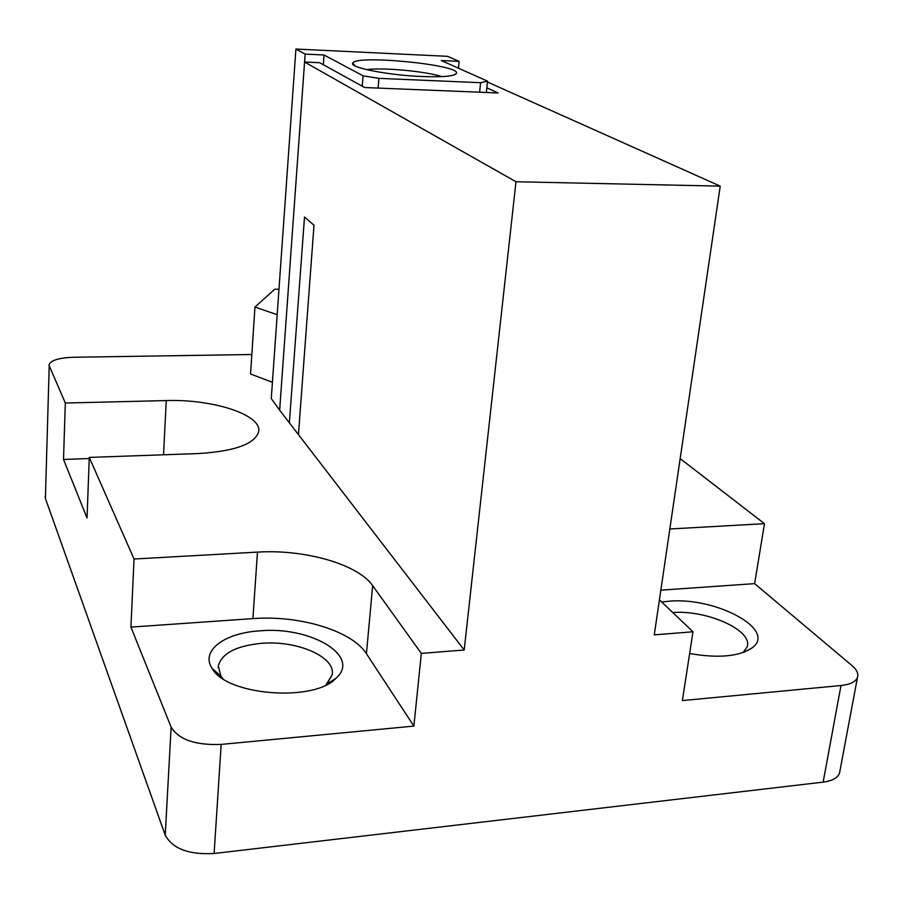 <?xml version="1.0" encoding="UTF-8"?>
<svg xmlns="http://www.w3.org/2000/svg" width="903" height="903" viewBox="0 0 903 903"><rect width="100%" height="100%" fill="white"/><g stroke="black" fill="none" stroke-linecap="round" stroke-linejoin="round"><path stroke-width="1.35" d="M363.062 75.796L378.921 78.358L480.599 82.692L487.53 81.168L441.262 60.535L459.108 61.37L447.516 56.325L295.913 49.033L271.272 398.55L279.648 410.188L304.571 62.014L319.662 62.702L364.688 87.535L498.106 92.964L486.841 87.828L498.106 92.964L364.688 87.535L319.662 62.702L304.571 62.014L515.985 181.74L464.198 650.002L421.329 653.422L413.89 726.091L366.426 653.727C351.877 630.666 299.401 614.999 252.885 618.611L130.924 627.111L171.13 727.118C178.783 739.636 195.466 745.404 221.179 744.411L413.89 726.091L366.426 653.727C351.877 630.666 299.401 614.999 252.885 618.611L130.924 627.111L134.05 559.025L89.273 457.415L87.049 517.995L63.515 459.458L65.321 403.031L166.276 400.571C212.837 398.968 262.005 414.793 258.687 431.578C255.03 443.983 234.859 451.308 198.175 453.566L89.273 457.415L87.049 517.995L63.515 459.458L65.321 403.031L48.931 365.06C50.489 360.41 58.718 357.802 73.628 357.249L251.824 354.518L73.628 357.249C58.718 357.802 50.489 360.41 48.931 365.06L65.321 403.031L166.276 400.571C212.837 398.968 262.005 414.793 258.687 431.578C255.03 443.983 234.859 451.308 198.175 453.566L89.273 457.415L134.05 559.025L257.49 552.105L134.05 559.025L130.924 627.111L171.13 727.118C178.783 739.636 195.466 745.404 221.179 744.411L413.89 726.091L421.329 653.422L372.668 585.663C357.757 564.104 304.548 549.126 257.49 552.105C304.548 549.126 357.757 564.104 372.668 585.663L421.329 653.422L464.198 650.002L279.648 410.188L304.571 62.014L515.985 181.74L464.198 650.002L279.648 410.188L305.146 54.112L324.042 55.004L363.062 75.796L362.216 86.169M654.269 634.865L692.996 631.784L659.416 599.829L692.996 631.784L682.375 700.581L840.998 685.512C850.197 684.508 855.683 681.821 857.466 677.464C858.663 673.706 856.8 669.71 851.856 665.477L754.615 583.631L660.838 590.167L754.615 583.631L764.48 523.684L669.834 528.989L764.48 523.684L680.173 458.611L764.48 523.684L754.615 583.631L851.856 665.477C856.8 669.71 858.663 673.706 857.466 677.464C855.683 681.821 850.197 684.508 840.998 685.512L823.152 782.122C832.205 780.926 837.668 777.923 839.519 773.115L857.466 677.464L839.519 773.115C837.668 777.923 832.205 780.926 823.152 782.122L214.113 853.504L823.152 782.122L840.998 685.512L682.375 700.581L692.996 631.784L654.269 634.865L720.222 186.131L487.439 82.015L720.222 186.131L654.269 634.865M272.401 382.285L250.549 373.989L254.951 307.043L274.772 289.208L278.914 289.208L274.772 289.208L254.951 307.043L250.549 373.989L272.401 382.285M277.131 314.695L254.951 307.043L277.131 314.695M515.985 181.74L720.222 186.131L515.985 181.74M668.31 601.285L661.707 602.008L668.31 601.285C715.199 596.42 778.149 629.865 751.77 648.117C778.149 629.865 715.199 596.42 668.31 601.285M689.644 653.501C717.84 658.422 738.552 656.628 751.77 648.117C738.552 656.628 717.84 658.422 689.644 653.501M165.226 835.151C172.631 848.752 188.93 854.87 214.113 853.504C188.93 854.87 172.631 848.752 165.226 835.151L45.398 498.411L165.226 835.151L171.13 727.118L165.226 835.151M45.161 496.763L45.398 498.411L45.161 496.763M261.306 643.342C236.022 645.871 221.686 653.433 218.3 666.019L220.863 675.997L222.917 678.695L212.16 668.457C226.405 695.592 314.278 702.399 336.097 678.164C361.46 655.804 310.056 625.993 259.612 630.858C224.463 632.947 200.139 650.826 212.16 668.457C226.405 695.592 314.278 702.399 336.097 678.164C361.46 655.804 310.056 625.993 259.612 630.858C224.463 632.947 200.139 650.826 212.16 668.457L220.863 675.997L218.3 666.019C221.686 653.433 236.022 645.871 261.306 643.342C296.952 640.092 336.142 656.955 332.146 674.947C336.142 656.955 296.952 640.092 261.306 643.342M325.927 684.971L332.146 674.947L326.694 684.271L336.097 678.164L325.927 684.971M743.124 652.542L747.086 646.988C753.508 630.542 707.207 609.818 672.758 612.527C707.207 609.818 753.508 630.542 747.086 646.988L743.124 652.542M63.515 459.458L89.239 458.543L63.515 459.458M324.042 55.004L323.319 64.711M441.691 76.62C426.442 71.348 382.68 67.273 366.697 69.644M421.983 76.518C443.587 77.263 455.112 76.157 456.546 73.188C459.65 64.655 355.195 54.507 352.768 63.108C348.885 67.477 388.087 75.22 421.983 76.518M295.913 49.033L305.146 54.112M378.921 78.358L378.097 88.088M479.628 92.208L480.599 82.692M487.53 81.168L486.356 92.49M459.108 61.37L458.442 68.188M289.366 422.818L304.503 217.002L313.996 225.219L298.441 434.614M221.179 744.411L214.113 853.504L221.179 744.411M49.191 366.449L45.398 498.411L49.191 366.449M163.533 454.796L166.276 400.571L163.533 454.796M366.426 653.727L372.668 585.663L366.426 653.727M252.885 618.611L257.49 552.105L252.885 618.611M744.219 652.135L751.77 648.117L744.219 652.135M331.57 681.742L331.627 681.065L331.57 681.742M218.187 667.723L218.3 666.019L218.187 667.723M454.627 74.78L456.546 73.188M355.116 65.919L352.768 63.108"/></g></svg>
